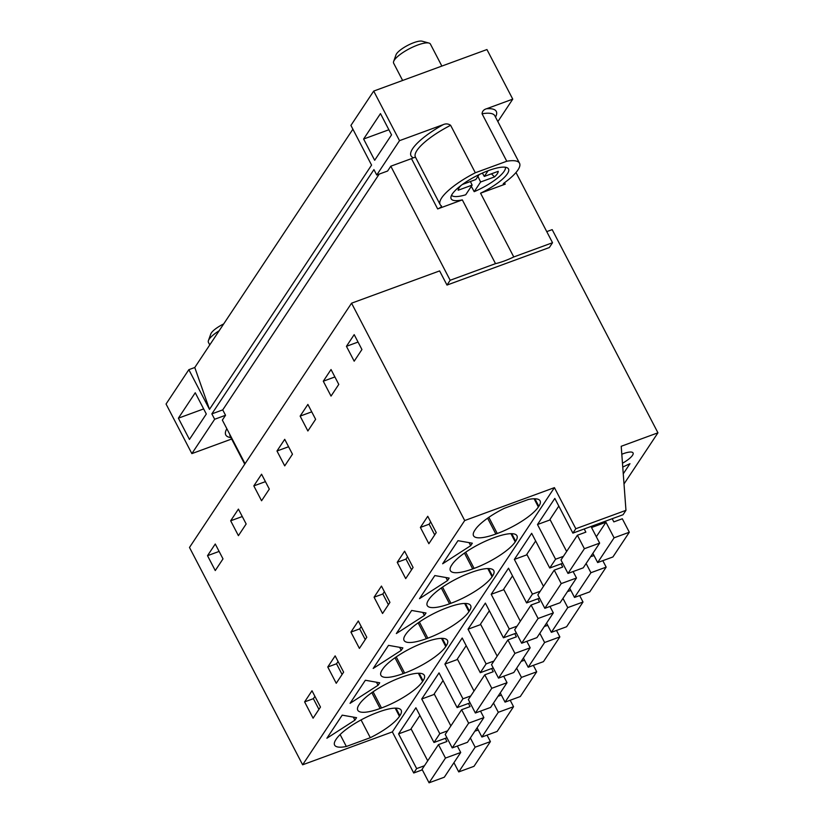 <?xml version="1.0" encoding="UTF-8"?>
<svg xmlns="http://www.w3.org/2000/svg" width="824" height="824" viewBox="0 0 824 824"><rect width="100%" height="100%" fill="white"/><g stroke="black" fill="none" stroke-linecap="round" stroke-linejoin="round"><path stroke-width="1.24" d="M411.269 729.23L398.579 733.885L415.904 707.775L433.97 742.496L446.927 737.738M433.97 742.496L439.8 733.7L447.607 730.837M245.058 463.706L222.346 420.086L225.539 415.275L222.738 409.889L211.85 413.885L373.931 169.62L376.733 175.007L399.516 140.667L443.168 124.661C445.774 123.487 448.256 123.703 450.615 125.3L475.324 172.762A44.754 11.958 152.5 0 0 440.14 204.568A44.754 11.958 152.5 0 0 441.417 205.918A3.317 0.886 -27.5 0 1 441.51 206.021A3.317 0.886 -27.5 0 1 437.657 208.925L462.326 199.882L495.512 263.639L450.172 280.263L446.989 285.073L439.614 270.911L351.56 303.191L189.489 547.455L302.635 764.796L392.348 731.897L554.418 487.643L575.811 528.73L625.962 510.334L621.214 446.278L657.943 432.806L552.183 229.628L546.745 231.616M392.348 731.897L413.73 772.994L416.645 768.596L424.453 765.733M398.579 733.885L416.645 768.596M575.811 528.73L572.886 533.128L554.82 498.417L537.495 524.517L555.572 559.228L549.742 568.024L531.665 533.313L514.351 559.414L532.417 594.125L526.587 602.921L508.511 568.199L491.197 594.3L509.263 629.021L503.433 637.807L485.357 603.096L468.042 629.196L486.108 663.907L480.279 672.703L462.202 637.992L444.888 664.092L462.954 698.804L457.124 707.6L439.048 672.889L421.733 698.989L439.8 733.7M624.005 483.956L657.943 432.806M621.801 454.23L623.232 453.705A16.047 4.285 152.5 0 1 633.059 452.942A16.047 4.285 152.5 0 1 622.47 463.253M622.748 467.043L629.969 463.696L623.253 473.81M302.635 764.796L464.705 520.541L554.418 487.643M488.848 517.317L497.263 533.499L495.852 534.014A36.472 9.744 152.5 0 1 473.532 535.744A36.472 9.744 152.5 0 1 474.799 530.306L475.252 529.616A36.472 9.744 152.5 0 1 504.401 508.274L528.369 499.478A36.472 9.744 152.5 0 1 540.101 500.858A36.472 9.744 152.5 0 1 538.834 506.297L538.371 506.987L534.096 498.778M497.263 533.499A36.472 9.744 152.5 0 0 538.371 506.987M472.327 543.201L470.679 545.694L442.653 563.771L457.979 540.678L472.327 543.201M378.855 711.946L377.443 712.472A36.472 9.744 152.5 0 0 336.336 738.984L335.873 739.664A36.472 9.744 152.5 0 0 334.616 745.102A36.472 9.744 152.5 0 0 346.338 746.482L370.306 737.696A36.472 9.744 152.5 0 0 399.455 716.355L399.908 715.665A36.472 9.744 152.5 0 0 401.175 710.226A36.472 9.744 152.5 0 0 378.855 711.946M342.207 715.15L356.565 717.673L354.907 720.166L326.881 738.242L342.207 715.15M402.874 647.891L401.216 650.383L373.19 668.46L388.516 645.357L402.874 647.891M373.076 691.789L381.502 707.971L380.091 708.486A36.472 9.744 152.5 0 1 357.771 710.216A36.472 9.744 152.5 0 1 359.027 704.767L359.491 704.087A36.472 9.744 152.5 0 1 400.598 677.575L402.009 677.06A36.472 9.744 152.5 0 1 424.329 675.33A36.472 9.744 152.5 0 1 423.062 680.768L422.609 681.458L418.334 673.249M381.502 707.971A36.472 9.744 152.5 0 0 422.609 681.458M492.072 576.779L492.525 576.089A36.472 9.744 152.5 0 0 493.792 570.651A36.472 9.744 152.5 0 0 471.472 572.371L470.061 572.896A36.472 9.744 152.5 0 0 428.943 599.398L428.49 600.088A36.472 9.744 152.5 0 0 427.223 605.527A36.472 9.744 152.5 0 0 449.543 603.807L450.955 603.281A36.472 9.744 152.5 0 0 492.072 576.779L487.787 568.56M465.694 552.214L474.109 568.395L472.698 568.91A36.472 9.744 152.5 0 1 450.378 570.641A36.472 9.744 152.5 0 1 451.645 565.192L452.098 564.512A36.472 9.744 152.5 0 1 493.205 538L494.627 537.485A36.472 9.744 152.5 0 1 516.947 535.755A36.472 9.744 152.5 0 1 515.68 541.193L515.216 541.883L510.942 533.664M474.109 568.395A36.472 9.744 152.5 0 0 515.216 541.883M419.498 598.667L434.825 575.564L449.173 578.098L447.525 580.59L419.498 598.667M419.385 622.007L427.811 638.178L426.389 638.693A36.472 9.744 152.5 0 1 404.069 640.423A36.472 9.744 152.5 0 1 405.336 634.985L405.789 634.295A36.472 9.744 152.5 0 1 446.907 607.782L448.318 607.267A36.472 9.744 152.5 0 1 470.638 605.537A36.472 9.744 152.5 0 1 469.371 610.986L468.918 611.666L464.643 603.456M427.811 638.178A36.472 9.744 152.5 0 0 468.918 611.666M424.37 615.487L396.344 633.563L411.67 610.46L426.018 612.994L424.37 615.487L422.774 612.417M445.763 646.562L446.217 645.872A36.472 9.744 152.5 0 0 447.483 640.433A36.472 9.744 152.5 0 0 425.163 642.164L423.752 642.679A36.472 9.744 152.5 0 0 382.645 669.191L382.182 669.881A36.472 9.744 152.5 0 0 380.915 675.319A36.472 9.744 152.5 0 0 403.235 673.589L404.656 673.074A36.472 9.744 152.5 0 0 445.763 646.562L441.489 638.353M379.72 682.787L378.062 685.269L350.035 703.346L365.362 680.253L379.72 682.787M413.73 772.994L422.321 769.843M351.56 303.191L464.705 520.541M361.932 349.52L354.186 361.19L346.441 346.317L354.186 334.637L361.932 349.52M420.384 527.422L427.759 516.288L436.246 532.582L428.861 543.716L420.384 527.422L429.139 524.208L430.674 521.891M207.514 555.685L215.26 570.558L223.005 558.878L215.26 544.005L207.514 555.685L219.122 551.421M304.612 701.894L313.089 718.188L320.474 707.054L311.997 690.759L304.612 701.894L313.367 698.68L314.912 696.362M350.921 632.101L358.306 620.977L366.783 637.271L359.398 648.395L350.921 632.101L359.676 628.887L361.221 626.57M238.414 535.662L230.668 520.789L238.414 509.108L246.16 523.992L238.414 535.662M269.314 489.096L261.568 500.765L253.823 485.892L261.568 474.212L269.314 489.096M307.877 430.983L300.132 416.11L307.877 404.429L315.623 419.303L307.877 430.983M331.032 396.087L323.286 381.213L331.032 369.533L338.777 384.406L331.032 396.087M413.092 567.479L405.707 578.613L397.23 562.318L404.605 551.184L413.092 567.479M276.977 450.996L284.723 465.879L292.469 454.199L284.723 439.326L276.977 450.996L288.585 446.742M374.075 597.204L382.552 613.499L389.937 602.375L381.461 586.08L374.075 597.204L382.83 594.001L384.365 591.673M327.767 666.997L335.152 655.873L343.629 672.157L336.243 683.292L327.767 666.997L336.522 663.784L338.067 661.466M354.907 720.166L353.311 717.107M313.367 698.68L318.94 709.371M361.056 719.919L370.306 737.696M340.116 734.544L346.338 746.482M222.738 409.889L379.184 174.111M497.861 121.591L512.755 99.138L486.943 49.543L373.705 91.073L350.921 125.413L371.572 165.088L209.492 409.353L188.84 369.677L166.057 404.017L191.868 453.612L214.662 419.262L211.85 413.885M373.705 91.073L399.516 140.667M363.611 139.029L380.482 113.609L391.544 134.868L374.673 160.278L363.611 139.029L388.887 129.759M206.309 414.019L195.247 392.76L178.386 418.18L189.448 439.429L206.309 414.019M352.888 129.214L194.773 367.504L209.492 409.353M194.773 367.504L188.84 369.677M229.02 400.413L239.599 384.478M450.172 280.263L390.803 166.211L387.61 171.021L376.733 175.007M367.947 191.044L378.515 175.11M344.793 225.941L355.36 210.007M321.638 260.837L332.216 244.903M298.484 295.734L309.062 279.799M275.329 330.63L285.907 314.686M252.175 365.516L262.753 349.582M231.647 439.027L191.868 453.612M225.539 415.275L214.662 419.262M178.386 418.18L203.652 408.91M532.417 594.125L540.214 591.261M527.041 554.758L514.351 559.414M526.587 602.921L539.545 598.162M549.742 568.024L562.689 563.266M555.572 559.228L563.369 556.365M397.23 562.318L405.985 559.105L407.519 556.787M405.985 559.105L411.557 569.796M447.525 580.59L445.928 577.531M470.679 545.694L469.083 542.635M429.139 524.208L434.712 534.9M323.286 381.213L334.894 376.949M509.263 629.021L517.06 626.158M503.886 589.654L491.197 594.3M503.433 637.807L516.391 633.059M382.83 594.001L388.403 604.692M300.132 416.11L311.74 411.846M486.108 663.907L493.916 661.054M480.732 624.541L468.042 629.196M480.279 672.703L493.236 667.955M359.676 628.887L365.248 639.589M401.216 650.383L399.619 647.314M462.954 698.804L470.762 695.94M457.577 659.437L444.888 664.092M457.124 707.6L470.082 702.851M336.522 663.784L342.094 674.485M378.062 685.269L376.465 682.21M253.823 485.892L265.431 481.638M434.423 694.333L421.733 698.989M230.668 520.789L242.277 516.535M572.886 533.128L623.047 514.732L625.962 510.334M446.989 285.073L549.34 247.54L552.533 242.73L515.989 172.525M550.195 519.862L537.495 524.517M346.441 346.317L358.049 342.063M512.755 99.138L486.562 108.747C483.76 109.551 482.267 111.23 482.061 113.774L506.77 161.236A44.754 11.958 -27.5 0 1 519.532 163.234A44.754 11.958 -27.5 0 1 504.339 182.846A3.317 0.886 -27.5 0 0 503.207 184.298A3.317 0.886 -27.5 0 0 505.236 184.143L480.567 193.187A32.321 8.642 -27.5 0 0 508.511 168.972A32.321 8.642 -27.5 0 0 488.725 170.506A32.321 8.642 -27.5 0 0 451.161 198.821A32.321 8.642 -27.5 0 0 462.326 199.882M475.324 172.762L506.77 161.236M415.533 157.291L413.329 157.745A3.317 0.886 152.5 0 1 411.475 158.63L390.803 166.211M552.533 242.73L513.764 256.954L480.567 193.187M495.512 263.639A32.321 8.642 152.5 0 0 504.134 261.053A32.321 8.642 152.5 0 0 513.764 256.954M567.983 573.432L583.238 567.839L599.645 543.119L584.391 548.712L567.983 573.432L560.979 559.98L577.387 535.25L584.391 548.712M558.816 506.091L549.969 519.429L566.634 551.452M592.868 553.337L597.668 562.555L612.912 556.962L629.32 532.232L622.316 518.77L613.839 521.88L612.191 518.718M577.387 535.25L585.864 532.139L584.216 528.977M597.668 562.555L614.076 537.825L629.32 532.232M596.329 536.754L605.959 522.241L614.076 537.825M599.645 543.119L591.529 527.535L605.959 522.241M544.829 608.328L560.083 602.735L576.491 578.005L561.237 583.598L544.829 608.328L537.825 594.866L554.233 570.146L561.237 583.598M535.662 540.987L526.814 554.315L543.48 586.348M569.714 588.223L574.513 597.441L589.757 591.859L606.165 567.128L602.808 560.67M554.233 570.146L562.71 567.036L561.062 563.863M594.022 555.551L590.633 556.684M574.513 597.441L590.921 572.721L606.165 567.128M586.121 563.503L590.921 572.721M576.491 578.005L573.123 571.547M521.674 643.225L536.929 637.632L553.337 612.901L538.082 618.494L521.674 643.225L514.67 629.763L531.078 605.032L538.082 618.494M512.507 575.873L503.66 589.212L520.325 621.234M546.559 623.119L551.359 632.338L566.603 626.745L583.011 602.025L579.653 595.556M531.078 605.032L539.555 601.932L537.907 598.76M570.867 590.447L567.489 591.581M551.359 632.338L567.767 607.607L583.011 602.025M562.967 598.389L567.767 607.607M553.337 612.901L549.969 606.443M498.52 678.121L513.774 672.528L530.182 647.798L514.938 653.391L498.52 678.121L491.516 664.659L507.924 639.929L514.938 653.391M489.353 610.769L480.505 624.108L497.171 656.131M523.405 658.016L528.205 667.234L543.449 661.641L559.856 636.911L556.499 630.453M507.924 639.929L516.401 636.818L514.753 633.656M547.713 625.344L544.334 626.477M528.205 667.234L544.613 642.504L559.856 636.911M539.813 633.285L544.613 642.504M530.182 647.798L526.824 641.34M475.376 713.007L490.62 707.425L507.028 682.694L491.784 688.287L475.376 713.007L468.362 699.555L484.769 674.825L491.784 688.287M466.199 645.666L457.351 659.004L474.027 691.027M500.25 692.912L505.05 702.13L520.294 696.538L536.702 671.807L533.344 665.349M484.769 674.825L493.246 671.715L491.598 668.552M524.558 660.23L521.18 661.373M505.05 702.13L521.458 677.4L536.702 671.807M516.658 668.182L521.458 677.4M507.028 682.694L503.67 676.236M452.222 747.904L467.466 742.311L483.873 717.591L468.629 723.173L452.222 747.904L445.207 734.442L461.615 709.721L468.629 723.173M443.044 680.562L434.197 693.901L450.872 725.923M477.096 727.798L481.896 737.027L497.14 731.434L513.548 706.704L510.19 700.245M461.615 709.721L470.092 706.611L468.444 703.449M501.404 695.126L498.026 696.259M481.896 737.027L498.304 712.296L513.548 706.704M493.504 703.078L498.304 712.296M483.873 717.591L480.516 711.122M429.067 782.8L444.311 777.207L460.719 752.477L445.475 758.07L429.067 782.8L422.053 769.338L438.461 744.608L445.475 758.07M419.89 715.448L411.042 728.787L427.718 760.809M453.942 762.694L458.741 771.913L473.996 766.32L490.404 741.6L487.036 735.142M438.461 744.608L446.938 741.507L445.3 738.335M478.25 730.023L474.871 731.156M458.741 771.913L475.149 747.193L490.404 741.6M470.349 737.964L475.149 747.193M460.719 752.477L457.361 746.019M488.076 170.743L484.296 176.429L498.252 171.32L498.139 172.041A22.382 5.984 152.5 0 1 497.284 173.782A22.382 5.984 152.5 0 1 495.626 175.821L494.544 176.903L480.598 182.011L477.93 176.367M484.296 176.429L482.38 173.081M491.444 173.812L494.544 176.903M480.598 182.011L474.191 191.673A30.457 8.137 -27.5 0 0 496.975 178.478A30.457 8.137 -27.5 0 0 505.421 167.251M461.049 185.462L460.791 185.74A22.382 5.984 152.5 0 0 459.133 187.769A22.382 5.984 152.5 0 0 458.288 189.51L458.175 190.241L472.121 185.122L470.422 181.527M479.104 174.606L475.819 179.539L462.398 184.463M472.121 185.122L465.714 194.783A30.457 8.137 -27.5 0 1 451.521 195.309M471.307 186.348L474.191 191.673M402.627 80.464L393.635 63.18A20.724 5.541 -27.5 0 1 393.645 61.45A20.724 5.541 -27.5 0 1 399.249 55.177A20.724 5.541 -27.5 0 1 428.964 43.064A20.724 5.541 -27.5 0 1 430.396 44.043L441.86 66.075M428.964 43.064L422.156 41.2A15.337 4.099 152.5 0 0 400.165 50.171A15.337 4.099 152.5 0 0 396.025 54.806L393.645 61.45M209.76 344.926L208.41 342.331A20.724 5.541 -27.5 0 1 208.421 340.6A20.724 5.541 -27.5 0 1 214.024 334.338A20.724 5.541 -27.5 0 1 219.163 330.743M223.695 323.925A15.337 4.099 152.5 0 0 214.94 329.322A15.337 4.099 152.5 0 0 210.8 333.957L208.421 340.6M399.455 716.355L395.18 708.135M395.994 708.135L399.908 715.665M244.738 464.18L230.195 436.246A44.754 11.958 -27.5 0 1 229.814 434.444M230.885 437.575A48.07 12.844 -27.5 0 1 226.847 428.738M464.458 553.079L472.698 568.91M511.756 533.674L515.68 541.193M441.303 587.965L449.543 603.807M488.611 568.56L492.525 576.089M442.539 587.11L450.955 603.281M418.149 622.862L426.389 638.693M465.457 603.456L469.371 610.986M394.995 657.758L403.235 673.589M442.303 638.353L446.217 645.872M396.231 656.893L404.656 673.074M371.84 692.654L380.091 708.486M419.148 673.249L423.062 680.768M487.612 518.183L495.852 534.014M534.91 498.778L538.834 506.297M443.168 124.661A48.07 12.844 152.5 0 0 413.329 157.745M450.615 125.3A44.754 11.958 152.5 0 0 415.43 157.096L440.14 204.568M519.532 163.234L494.822 115.762A44.754 11.958 152.5 0 0 482.061 113.774M495.512 117.09A48.07 12.844 152.5 0 0 486.562 108.747M504.504 182.732L505.236 184.143M411.475 158.63L437.657 208.925"/></g></svg>
